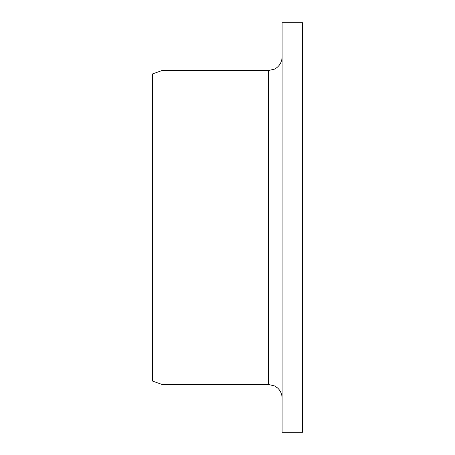 <?xml version="1.0" encoding="UTF-8"?>
<svg xmlns="http://www.w3.org/2000/svg" width="455" height="455" viewBox="0 0 455 455"><rect width="100%" height="100%" fill="white"/><g stroke="black" fill="none" stroke-linecap="round" stroke-linejoin="round"><path stroke-width="0.68" d="M282.1 432.25L282.1 22.75L302.575 22.75L302.575 432.25L282.1 432.25M268.45 70.525L268.45 384.475L161.98 384.475L161.98 70.525L268.45 70.525L274.456 69.132L276.902 67.596C280.269 64.815 282.003 61.243 282.1 56.875M161.98 384.475L152.425 381L152.425 74L161.98 70.525M268.45 384.475L274.649 385.965L277.556 387.956C280.513 390.703 282.026 394.093 282.1 398.125"/></g></svg>
